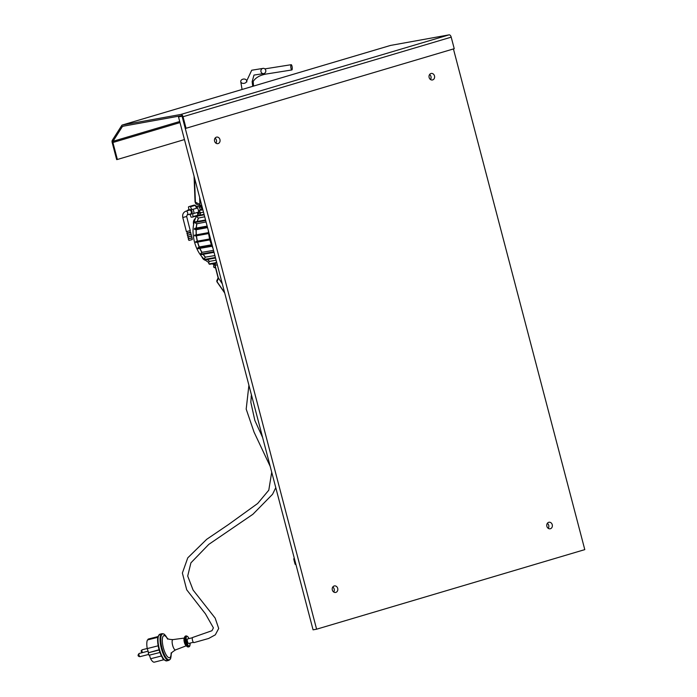 <?xml version="1.0" encoding="UTF-8"?>
<svg xmlns="http://www.w3.org/2000/svg" width="697" height="697" viewBox="0 0 697 697"><rect width="100%" height="100%" fill="white"/><g stroke="black" fill="none" stroke-linecap="round" stroke-linejoin="round"><path stroke-width="1.05" d="M193.975 642.608A2.657 0.889 -103.5 0 1 193.958 642.617A2.657 0.889 -103.5 0 1 192.616 640.752A2.657 0.889 -103.5 0 1 192.72 637.45A2.657 0.889 -103.5 0 1 192.747 637.45M245.649 79.432A2.988 2.169 -8.6 0 0 242.321 79.388A2.988 2.169 -8.6 0 0 240.753 81.662A2.988 2.169 -8.6 0 0 244.02 83.352A2.988 2.169 -8.6 0 0 246.66 80.782A2.988 2.169 -8.6 0 0 245.649 79.432M292.13 69.578A2.657 0.68 83.1 0 0 292.087 66.572A2.657 0.68 83.1 0 0 291.198 64.699A2.657 0.68 83.1 0 0 290.849 67.409A2.657 0.68 83.1 0 0 291.834 69.97A2.657 0.68 83.1 0 0 292.13 69.578M265.261 69.308A2.657 2.466 90.4 0 0 260.896 70.981A2.657 2.466 90.4 0 0 265.583 72.139A2.657 2.466 90.4 0 0 265.261 69.308M390.39 45.479A2.657 1.429 73.5 0 1 390.468 45.444A2.657 1.429 73.5 0 1 390.555 45.427L449.121 34.85A2.657 1.429 73.5 0 1 451.203 37.159L454.235 48.703L186.055 128.274L183.023 116.739A2.657 1.429 -106.5 0 0 180.941 114.43L122.367 125.007A2.657 1.429 -106.5 0 0 122.289 125.024A2.657 1.429 -106.5 0 0 121.775 125.434L112.356 140.245A2.657 1.429 -106.5 0 0 112.208 142.632L116.669 159.613L117.375 159.482L112.914 142.502A1.324 0.714 73.5 0 1 112.992 141.308L122.411 126.505A1.324 0.714 73.5 0 1 122.663 126.296A1.324 0.714 73.5 0 1 122.707 126.288L181.281 115.711A1.324 0.714 73.5 0 1 182.318 116.861L185.35 128.405L186.055 128.274M117.375 159.482L184.461 139.574M429.134 77.506A3.319 2.797 -100.2 0 1 431.225 73.446A3.319 2.797 -100.2 0 1 434.562 76.208A3.319 2.797 -100.2 0 1 432.41 79.972A3.319 2.797 -100.2 0 1 429.134 77.506M430.502 79.528A3.319 2.797 79.8 0 0 429.596 74.527M182.074 116.26L316.604 629.199L313.075 629.835L178.51 116.904L181.812 115.929M548.251 528.343A3.319 2.797 79.8 0 0 547.345 523.334M333.706 592.006A3.319 2.797 79.8 0 0 332.8 586.996M215.957 143.19A3.319 2.797 79.8 0 0 215.051 138.18M546.875 526.313A3.319 2.797 -100.2 0 1 548.966 522.253A3.319 2.797 -100.2 0 1 552.312 525.024A3.319 2.797 -100.2 0 1 550.151 528.788A3.319 2.797 -100.2 0 1 546.875 526.313M332.33 589.976A3.319 2.797 -100.2 0 1 334.421 585.916A3.319 2.797 -100.2 0 1 337.766 588.686A3.319 2.797 -100.2 0 1 335.606 592.45A3.319 2.797 -100.2 0 1 332.33 589.976M214.589 141.169A3.319 2.797 -100.2 0 1 216.68 137.1A3.319 2.797 -100.2 0 1 220.017 139.87A3.319 2.797 -100.2 0 1 217.865 143.634A3.319 2.797 -100.2 0 1 214.589 141.169M294.308 558.288A8.747 0.436 165.3 0 1 294.265 558.192L294.265 558.192A0.662 0.662 -129.4 0 0 294.012 558.323L293.751 559.064A9.409 0.47 -14.7 0 0 294.509 559.055M217.351 264.947L214.868 265.174L216.445 261.48M214.868 265.174L217.934 277.223L222.299 283.81M199.9 204.43L195.047 202.017L194.071 176.193M199.995 205.441L199.708 197.678M200.318 206.347L200.004 205.58L201.694 205.275M201.712 207.418L200.466 206.469L201.938 206.207M215.556 263.231L209.867 264.259A2.657 1.011 129.9 0 1 209.388 264.172L208.917 263.78A2.657 1.011 -50.1 0 0 209.396 263.867L215.817 262.708M213.813 264.477A1.324 0.584 -60.3 0 0 213.927 264.59A1.324 0.584 -60.3 0 0 214.145 264.616L214.964 264.468M209.422 261.366A20.884 12.415 -122.4 0 1 209.274 261.244A1.324 0.505 -50.1 0 0 209.327 261.323A1.324 0.505 -50.1 0 0 209.57 261.366L216.105 260.181M205.293 257.245A20.884 11.875 -117.6 0 1 205.223 257.167L214.894 255.564M199.751 248.48L201.816 252.392A20.884 11.457 -112.7 0 1 201.808 252.366L213.526 250.354M212.428 246.189L197.957 248.707L197.704 248.097L199.107 246.991L211.409 244.83M210.738 239.742L195.796 242.408L195.63 241.763L197.216 241.197L209.553 238.993M208.586 233.582L196.266 235.83L194.576 235.839L194.507 235.177L208.856 232.545M207.558 227.605L196.04 229.749L194.332 229.174L194.768 228.337L207.166 226.107M206.077 221.977L196.72 223.772A20.884 11.466 -87.6 0 1 196.728 223.72L196.136 228.093M204.718 216.784L198.279 218.091A20.884 11.893 -82.7 0 1 198.314 217.987M203.507 212.184L200.902 212.655A1.324 0.505 -150 0 0 200.692 212.777A1.324 0.505 -150 0 0 200.666 212.873A20.884 12.441 -77.9 0 1 200.762 212.707M215.486 267.631L214.937 267.726A2.657 1.176 119.7 0 1 214.502 267.674L213.988 267.378A2.657 1.176 -60.3 0 0 214.415 267.43L215.399 267.256M202.888 209.814L199.873 210.355A2.657 1.019 -150 0 0 199.464 210.599A2.657 1.019 -150 0 0 199.673 211.487L200.658 212.855M209.022 233.19L194.576 235.839M207.323 226.725L194.332 229.174M205.702 220.557L195.5 222.395A2.657 0.61 -168.7 0 0 195.082 222.622A2.657 0.61 -168.7 0 0 195.474 223.057L196.711 223.772M204.212 214.859L197.225 216.122A2.657 0.828 -159.6 0 0 196.807 216.375A2.657 0.828 -159.6 0 0 197.129 217.02L198.27 218.083M210.538 238.975L209.684 239.088M212.167 245.17L211.583 245.257L209.745 239.777M199.316 206.948A2.544 1.368 74 0 1 199.769 206.608A2.544 1.368 74 0 1 199.839 206.591A2.544 1.368 74 0 1 201.947 209.509M199.028 207.035L199.83 206.8A2.344 1.263 74 0 1 199.891 206.791A2.344 1.263 74 0 1 201.834 209.527M196.284 206.234L197.486 206.329A3.45 1.856 74 0 1 197.512 206.321A3.45 1.856 74 0 1 199.734 208.089A3.45 1.856 74 0 1 200.292 209.806M200.135 212.132A3.45 1.856 74 0 1 199.377 212.951L198.41 213.665M187.554 210.677A5.532 2.98 74 0 1 187.537 210.25A2.405 1.298 74 0 0 188.007 210.267A2.405 1.298 74 0 0 188.399 207.07A5.532 2.98 74 0 1 189.253 206.512L193.862 205.188A5.532 2.98 74 0 1 195.256 205.362L195.535 205.667A5.158 2.771 74 0 1 196.711 206.634A5.158 2.771 74 0 1 197.643 208.046L197.591 207.994A5.532 2.98 74 0 1 198.601 211.696A5.532 2.98 74 0 1 198.619 212.088L198.636 211.975A5.158 2.771 74 0 1 198.558 213.09A5.158 2.771 74 0 1 197.852 214.842L197.756 215.268A5.532 2.98 74 0 1 197.486 215.521M196.807 216.375L197.024 215.782A5.532 2.98 74 0 1 196.903 215.826L192.294 217.142A5.532 2.98 74 0 1 190.9 216.967A2.405 1.298 74 0 0 189.462 214.275M197.234 208.098A2.405 1.298 74 0 1 195.535 205.667M197.591 207.994L192.982 209.309A2.405 1.298 74 0 1 192.703 209.457A2.405 1.298 74 0 1 190.647 206.678L195.256 205.362M187.537 210.25L188.399 210.006M197.852 214.842A2.405 1.298 74 0 1 197.992 212.263M197.756 215.268L193.147 216.584A2.405 1.298 74 0 1 193.539 213.387A2.405 1.298 74 0 1 194.01 213.404L198.619 212.088M192.982 209.309A5.532 2.98 74 0 1 194.01 213.404M193.147 216.584A5.532 2.98 74 0 1 192.294 217.142M189.253 206.512A5.532 2.98 74 0 1 190.647 206.678M189.863 209.719A2.344 1.263 74 0 1 190.133 209.579A2.344 1.263 74 0 1 190.194 209.562A2.344 1.263 74 0 1 192.006 211.54A2.344 1.263 74 0 1 191.414 214.075A2.344 1.263 74 0 1 191.117 214.101M189.018 210.259A2.344 1.263 74 0 1 189.567 209.736A2.344 1.263 74 0 1 189.628 209.719A2.344 1.263 74 0 1 191.431 211.705A2.344 1.263 74 0 1 190.847 214.24A2.344 1.263 74 0 1 190.115 214.084M189.715 210.058A1.995 1.072 74 0 1 191.248 211.749A1.995 1.072 74 0 1 190.751 213.901L187.144 214.937A1.995 1.072 -106 0 0 187.641 212.777A1.995 1.072 -106 0 0 186.108 211.095A1.995 1.072 -106 0 0 186.055 211.104L189.662 210.076A1.995 1.072 74 0 1 189.715 210.058M182.797 217.49L186.395 231.613L190.255 230.629L186.657 216.506L182.797 217.49C182.239 214.38 183.328 212.254 186.055 211.104M189.985 230.751L190.359 232.232L187.345 233.042L186.7 231.587M190.185 232.31L187.266 233.051M190.211 232.406L187.293 233.147M190.403 232.389L187.118 233.225M190.447 232.58L187.162 233.417M186.918 233.539L190.725 232.571M190.743 232.554L190.908 234.375L187.894 235.185L186.892 233.539M190.9 234.331L187.606 235.168M187.362 235.29L191.17 234.323M191.196 234.305L191.361 236.152L188.347 236.963L187.336 235.281M191.353 236.1L188.051 236.945M191.649 236.109L191.814 237.93L188.791 238.74L187.789 237.058L191.649 236.074M191.806 237.877L188.504 238.722M188.268 238.844L192.076 237.877M192.102 237.851L192.241 239.576L188.939 240.421L188.242 238.862M196.598 215.913C192.755 223.31 192.015 231.874 194.385 241.598C197.024 251.495 201.86 258.482 208.908 262.569M211.958 263.884L213.465 264.311M193.618 224.321A5.306 4.47 -100.2 0 1 193.6 224.242A5.306 4.47 -100.2 0 1 195.334 218.501M205.519 260.329A5.306 4.47 -100.2 0 1 201.921 256.818M199.464 210.599L199.769 210.067A2.657 1.019 30 0 1 200.178 209.823L202.766 209.361M197.024 215.782A2.657 0.828 20.4 0 1 197.443 215.53L204.073 214.327M195.082 222.622L195.212 221.994A2.657 0.61 11.3 0 1 195.622 221.759L205.554 219.973M195.63 241.763L210.572 239.106M197.704 248.097L212.271 245.571M214.049 252.34L201.468 254.614A2.657 0.601 148.5 0 1 200.997 254.544L200.666 253.996A2.657 0.601 -31.5 0 0 201.128 254.065L213.892 251.756M201.799 252.366L200.875 253.464A2.657 0.601 -31.5 0 0 200.666 253.996M215.53 258.003L205.327 259.842A2.657 0.819 139.4 0 1 204.848 259.754L204.439 259.275A2.657 0.819 -40.6 0 0 204.918 259.362L215.39 257.472M205.223 257.176L204.517 258.561A2.657 0.819 -40.6 0 0 204.439 259.275M209.266 261.27L208.821 262.891A2.657 1.011 -50.1 0 0 208.917 263.78M213.813 264.52L213.648 266.315A2.657 1.176 -60.3 0 0 213.988 267.378M316.604 629.199L584.792 549.619L453.433 48.938M182.039 116.268L178.51 116.904M158.027 636.561L148.487 639.001A11.945 3.703 -104.3 0 0 148.104 639.175L148.287 639.741M163.934 659.719L154.394 662.15A11.945 3.703 -104.3 0 1 150.604 658.743L149.411 655.163M159.935 652.479L149.027 655.258A11.945 3.703 -104.3 0 1 148.208 652.801L159.055 649.743M158.149 645.805L147.233 648.585L148.505 652.436M147.233 648.585A11.945 3.703 -104.3 0 1 147.468 639.951L157.557 637.38A11.945 3.703 -104.3 0 1 157.966 636.797M192.442 637.711L187.545 638.966A2.326 0.723 75.7 0 0 187.571 641.893A2.326 0.723 75.7 0 0 188.695 643.47L193.365 642.277M161.425 655.982L150.604 658.743M148.104 639.175L158.001 636.649M159.134 650.013L148.208 652.801M122.411 126.505L123.805 126.087M112.992 141.308L179.721 121.505M112.914 142.502L180.009 122.594M122.367 125.007L390.555 45.427M180.941 114.43L449.121 34.85M183.023 116.739L451.203 37.159M295.859 564.187A9.409 0.47 165.3 0 1 295.092 564.195L293.751 559.064M252.122 397.482A9.409 0.47 165.3 0 1 251.364 397.49L251.12 396.549M218.396 278.173L215.12 265.348M196.876 204.317A2.657 2.039 -65.7 0 1 196.476 204.204A2.657 2.039 -65.7 0 1 195.413 202.4L194.489 177.805M224.617 292.627L216.95 281.579A1.324 0.95 -155.5 0 1 216.819 280.725L217.159 281.876M218.457 278.269L216.941 281.806L224.713 293.01M214.145 264.616A35.32 29.718 -100.2 0 1 212.733 263.745M209.57 261.366A35.32 29.718 -100.2 0 1 207.497 259.45M205.493 257.263A35.32 29.718 -100.2 0 1 203.245 254.292M202.043 252.427A35.32 29.718 -100.2 0 1 199.952 248.446M199.333 247.008A35.32 29.718 -100.2 0 1 197.669 242.103M197.425 241.179A35.32 29.718 -100.2 0 1 196.467 235.769M196.371 234.802A35.32 29.718 -100.2 0 1 196.24 229.644M196.336 228.058A35.32 29.718 -100.2 0 1 196.929 223.632M197.408 221.437A35.32 29.718 -100.2 0 1 198.497 217.908M199.638 215.129A35.32 29.718 -100.2 0 1 200.902 212.655M208.595 232.598A37.168 31.278 -100.2 0 1 208.481 231.134M209.692 239.123A37.168 31.278 -100.2 0 1 208.673 233.399M211.696 245.257A37.168 31.278 -100.2 0 1 209.884 239.899M212.873 247.871A37.168 31.278 -100.2 0 1 212.115 246.25M199.873 210.355L200.178 209.823M197.225 216.122L197.443 215.53M195.5 222.395L195.622 221.759M194.742 228.999L194.768 228.337M194.986 235.725L194.916 235.063M196.214 242.364L196.049 241.72M198.401 248.724L198.14 248.123M201.468 254.614L201.128 254.065M205.327 259.842L204.918 259.362M209.867 264.259L209.396 263.867M214.937 267.726L214.415 267.43M184.409 638.103A3.955 1.228 75.7 0 0 184.296 638.208A3.955 1.228 75.7 0 0 184.383 642.407A3.955 1.228 75.7 0 0 186.352 645.727M186.378 645.762L175.557 649.9A5.306 1.647 -104.3 0 1 172.778 645.84A5.306 1.647 -104.3 0 1 172.551 639.846A5.306 1.647 -104.3 0 1 172.934 639.611C166.104 639.297 168.09 638.164 166.879 637.894L167.663 639.149M142.476 652.601A1.655 0.514 -104.3 0 1 141.927 650.885A1.655 0.514 -104.3 0 1 142.136 649.787L147.215 648.489M139.958 656.67A1.655 0.514 -104.3 0 1 139.156 655.546A1.655 0.514 -104.3 0 1 139.139 653.455C137.492 655.311 137.762 656.382 139.958 656.67L148.731 654.431M167.001 638.025A11.379 3.529 75.7 0 0 163.22 636.117A11.379 3.529 75.7 0 0 165.023 652.619A11.379 3.529 75.7 0 0 171.113 654.134M171.166 654.004L171.166 654.1A13.365 4.147 -104.3 0 1 164.335 654.649A13.365 4.147 -104.3 0 1 161.852 634.479A13.365 4.147 -104.3 0 1 167.062 638.025L167.114 638.112M166.766 660.878L164.126 659.902C163.264 660.198 161.477 656.443 158.768 648.646C156.834 640.09 157.844 636.77 158.106 636.3L159.962 634.192A13.774 4.269 -104.3 0 0 159.125 634.758A13.774 4.269 -104.3 0 0 159.63 650.083A13.774 4.269 -104.3 0 0 166.766 660.878L168.805 660.355A13.774 4.269 -104.3 0 1 161.669 649.56A13.774 4.269 -104.3 0 1 161.155 634.244A13.774 4.269 -104.3 0 1 162 633.669L163.516 633.852C164.536 635.037 163.107 632.083 167.062 638.025M164.875 660.225A13.104 4.069 -104.3 0 1 158.811 648.698A13.104 4.069 -104.3 0 1 158.611 635.673M187.659 646.825A5.332 1.655 -104.3 0 1 186.265 645.579L188.303 646.99A5.637 1.751 -104.3 0 1 185.376 642.573A5.637 1.751 -104.3 0 1 185.167 636.291A5.637 1.751 -104.3 0 1 185.515 636.056L184.356 639.062A4.26 1.324 75.7 0 0 185.846 644.908L186.265 645.579A5.332 1.655 -104.3 0 1 184.4 638.278L184.4 638.278A5.332 1.655 -104.3 0 1 185.027 636.518M189.375 646.572A5.637 1.751 -104.3 0 1 189.026 646.807A5.637 1.751 -104.3 0 1 185.942 641.771A5.637 1.751 -104.3 0 1 186.238 635.873L187.728 636.535L188.948 638.609A5.114 1.586 -104.3 0 0 186.552 636.474A5.114 1.586 -104.3 0 0 186.909 642.704A5.114 1.586 -104.3 0 0 189.697 645.953A5.114 1.586 -104.3 0 0 190.063 643.113M192.72 637.45L211.966 630.707L213.413 627.884L205.441 613.848L186.718 589.801L182.37 573.047L187.763 557.844L206.695 539.312L228.555 524.501L257.663 503.487L268.789 490.183L271.717 472.174M270.218 466.441L254.03 432.07L246.189 409.104L248.907 385.223M193.958 642.617L208.691 638.461L215.321 634.828L218.701 628.476L215.146 618.082L193.095 590.063L187.702 576.053L190.908 562.854L208.769 544.401L252.906 514.273L272.562 494.26L275.777 487.665M262.621 437.516L254.849 420.474L250.824 402.213L251.408 394.755M240.753 81.662L242.068 89.477M253.56 86.071L253.185 81.444C255.599 77.681 259.85 75.215 265.949 74.074L291.834 69.961M291.198 64.699L264.843 68.881M263.379 68.341L251.704 70.231L246.79 80.756L246.834 81.932M263.335 73.647L253.987 75.076L252.14 81.697L252.732 86.315M390.468 45.444L122.289 125.024M295.998 564.727L295.092 564.195M252.262 398.022L251.364 397.49M199.978 205.781L196.476 204.204L195.038 202.017M199.63 197.408L199.934 205.51L202.113 207.723M218.152 277.781L216.819 280.725M213.927 264.59L212.594 263.771M209.327 261.323L207.331 259.484M205.249 257.21L203.054 254.327M199.107 246.999L197.382 241.842M197.216 241.197L196.258 235.83M196.197 235.168L196.04 229.731M197.225 221.472L198.288 218.039M199.473 215.164L200.692 212.777M208.49 232.615L208.351 230.637M209.588 239.132L208.569 233.425M212.994 248.324L212.019 246.268M199.769 206.608L200.37 206.434M190.847 214.24L191.414 214.075M189.567 209.736L190.133 209.579M186.657 216.506L187.144 214.937M184.409 638.06L172.934 639.611M141.805 652.775L141.125 650.85L142.136 649.787M148.086 651.172L139.139 653.455M171.157 652.836L171.07 654.309C172.298 653.106 169.336 653.864 175.557 649.9M168.805 660.355L170.051 659.467C170.382 657.942 170.538 661.218 171.166 654.1M159.962 634.192L162 633.669M188.303 646.99L189.619 646.415L190.098 643.113M185.515 636.056L186.238 635.873"/></g></svg>
